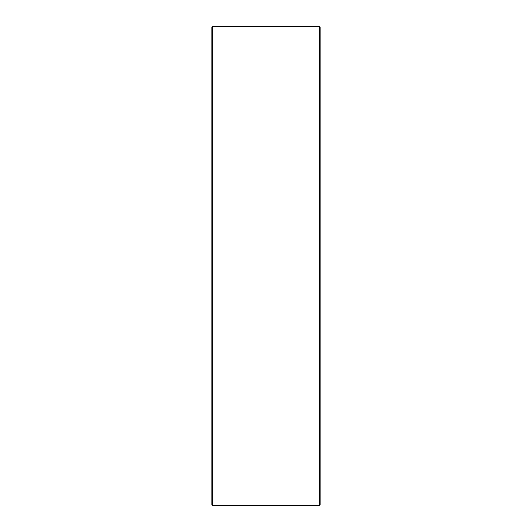 <?xml version="1.0" encoding="UTF-8"?>
<svg xmlns="http://www.w3.org/2000/svg" width="532" height="532" viewBox="0 0 532 532"><rect width="100%" height="100%" fill="white"/><g stroke="black" fill="none" stroke-linecap="round" stroke-linejoin="round"><path stroke-width="0.8" d="M211.796 504.496L211.796 27.504L212.7 26.6L212.7 505.4L211.796 504.496M319.3 26.6L320.204 27.504L320.204 504.496L319.3 505.4L319.3 26.6L212.7 26.6M319.3 505.4L212.7 505.4"/></g></svg>

